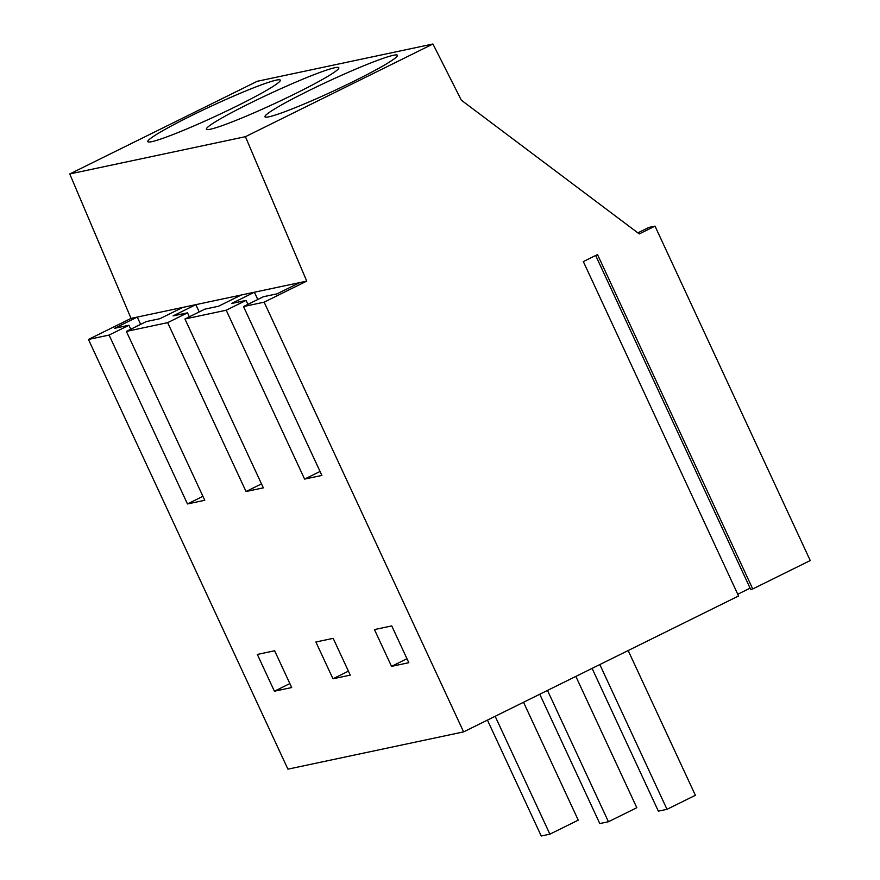 <?xml version="1.0" encoding="UTF-8"?>
<svg xmlns="http://www.w3.org/2000/svg" width="880" height="880" viewBox="0 0 880 880"><rect width="100%" height="100%" fill="white"/><g stroke="black" fill="none" stroke-linecap="round" stroke-linejoin="round"><path stroke-width="1.32" d="M245.432 136.686L432.938 44L461.329 100.177L639.265 233.915L655.017 226.127L810.249 560.538L752.741 588.962L597.509 254.562L583.33 261.569L738.562 595.98L463.606 731.885L264.143 302.17L306.735 281.116L245.432 136.686L69.751 173.965L131.043 318.395L137.269 317.075L114.532 328.317L128.942 325.259L130.779 329.23M306.735 281.116L137.269 317.075L140.646 324.357M432.938 44L257.257 81.279L69.751 173.965M308.407 90.871A73.018 5.478 -24.9 0 0 264.946 116.787A73.018 5.478 -24.9 0 0 353.947 81.213A73.018 5.478 -24.9 0 0 397.408 55.297A73.018 5.478 -24.9 0 0 308.407 90.871M249.854 103.301A73.018 5.478 -24.9 0 0 206.382 129.206A73.018 5.478 -24.9 0 0 295.383 93.632A73.018 5.478 -24.9 0 0 338.844 67.727A73.018 5.478 -24.9 0 0 249.854 103.301M191.29 115.72A73.018 5.478 -24.9 0 0 147.818 141.636A73.018 5.478 -24.9 0 0 236.819 106.062A73.018 5.478 -24.9 0 0 280.291 80.146A73.018 5.478 -24.9 0 0 191.29 115.72M463.606 731.885L287.914 769.164L88.451 339.449L131.043 318.395M128.942 325.259L109.087 335.071L88.451 339.449M199.21 311.927L195.833 304.656L173.096 315.898L187.506 312.84L167.651 322.652L126.379 331.408L146.234 321.596L159.951 318.681L182.688 307.439M257.774 299.497L254.397 292.226L231.66 303.468L246.07 300.41L226.215 310.222L184.943 318.978L204.798 309.166L218.515 306.251L241.252 295.009M264.143 302.17L243.507 306.548L263.362 296.736L277.079 293.832L299.816 282.59M595.661 255.475L750.662 589.402L752.741 588.962M737.759 594.253L750.09 588.159M243.507 306.548L321.893 475.431L304.601 479.094L320.056 471.46M226.215 310.222L304.601 479.094M184.943 318.978L263.329 487.85L246.037 491.524L261.492 483.89M167.651 322.652L246.037 491.524M126.379 331.408L204.765 500.28L187.473 503.954L202.928 496.309M109.087 335.071L187.473 503.954M274.406 691.218L291.698 687.544L274.626 650.76L257.334 654.434L274.406 691.218L289.85 683.584M332.97 678.788L350.262 675.125L333.179 638.341L315.887 642.004L332.97 678.788L348.414 671.154M391.523 666.369L408.815 662.695L391.743 625.911L374.451 629.585L391.523 666.369L406.978 658.724M655.017 226.127L648.802 227.447L637.857 232.859M187.506 312.84L189.343 316.8M246.07 300.41L247.907 304.381M599.819 664.554L667.007 809.314L695.376 795.289L628.177 650.54M667.007 809.314L658.361 811.151L592.086 668.371M547.492 690.426L608.443 821.744L636.812 807.719L575.85 676.401M608.443 821.744L599.797 823.57L539.77 694.243M495.165 716.287L549.89 834.163L578.248 820.149L523.534 702.262M549.89 834.163L541.244 836L487.443 720.104"/></g></svg>
